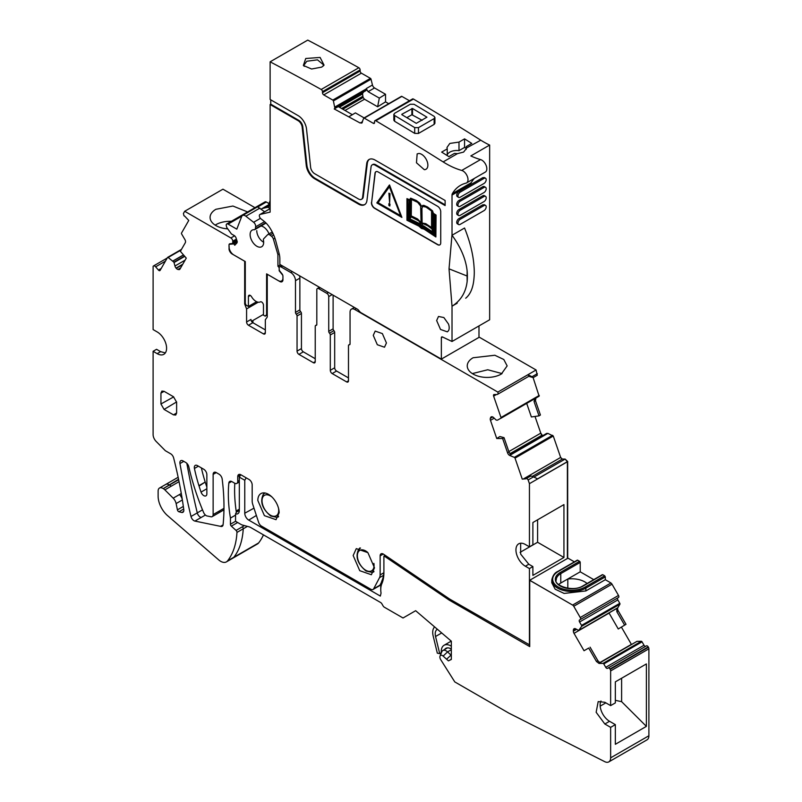 <?xml version="1.0" encoding="UTF-8"?>
<svg xmlns="http://www.w3.org/2000/svg" width="802" height="802" viewBox="0 0 802 802"><rect width="100%" height="100%" fill="white"/><g stroke="black" fill="none" stroke-linecap="round" stroke-linejoin="round"><path stroke-width="1.2" d="M441.341 652.908A13.594 7.85 60 0 1 444.087 645.259A13.594 7.85 60 0 1 451.325 646.201M444.649 649.51A10.045 5.804 60 0 1 445.862 648.337A10.045 5.804 60 0 1 451.325 649.099M451.325 641.68A17.744 10.246 60 0 1 450.483 640.467M437.401 629.289A9.754 5.634 60 0 0 437.24 629.369A9.754 5.634 60 0 0 435.556 636.497L439.707 653.64L437.321 653.159L433.17 636.016A13.303 7.679 60 0 1 434.634 626.923M439.707 653.64L441.321 652.708M451.325 659.274L448.408 660.858L451.325 659.455L451.325 641.179L415.657 610.703L403.025 617.991L384.358 607.214A2.657 1.534 -120 0 1 383.035 605.811L381.942 603.916A2.657 1.534 -120 0 0 380.609 602.513L250.735 527.526A8.872 5.123 -120 0 0 249.111 526.834L242.515 525.069A8.872 5.123 -120 0 1 240.891 524.378L235.557 521.3L235.557 513.871A7.098 4.1 -120 0 0 237.853 513.691A7.098 4.1 -120 0 0 239.327 510.443L239.327 477.12L240.73 474.684M593.761 579.635L580.217 571.816L580.217 562.402A0.882 0.511 -120 0 0 579.585 561.32L577.711 560.227A0.882 0.511 -120 0 0 577.26 560.187L557.821 571.415C554.763 572.718 552.758 575.565 551.796 579.966A19.96 11.519 -0 0 0 558.042 588.337A19.96 11.519 -0 0 0 585.861 588.117L605.309 576.889L604.678 575.796L602.793 574.713L602.172 575.074M551.806 582.783L555.154 589.189L564.117 593.43L585.861 590.934L605.309 579.716L605.309 576.889M609.009 612.949L618.262 628.979L626.011 624.317L618.252 610.883A3.108 1.794 -120 0 1 617.851 607.705L619.916 604.217A0.882 0.511 -120 0 0 619.796 603.315L617.841 599.916A1.774 1.023 -120 0 1 617.841 597.861L618.502 597.48A1.774 1.023 -120 0 0 618.502 595.435L612.006 584.187A2.216 1.283 -120 0 0 610.903 583.014L572.638 605.099L529.721 580.327L572.638 605.099L529.721 580.257L567.986 558.162L574.372 561.851M621.41 627.104L631.385 644.377A3.108 1.794 -120 0 0 631.475 644.527M645.77 646.262A1.774 1.023 -120 0 1 644.006 645.239L642.041 641.841A0.882 0.511 -120 0 0 641.309 641.279L636.978 641.349L599.846 662.793L636.978 641.349M448.408 660.858L443.145 656.096A3.579 2.065 -120 0 0 440.047 656.066A3.579 2.065 -120 0 0 440.759 659.725L454.794 681.921L508.839 713.118L604.748 761.669A8.872 5.123 -120 0 0 608.798 761.9L647.064 739.815A8.872 5.123 -120 0 0 648.898 735.755L648.898 648.828A2.216 1.283 -120 0 0 648.437 647.284L648.216 646.903A1.774 1.023 -120 0 0 646.442 645.871L607.515 668.347A1.774 1.023 -120 0 1 605.741 667.324L603.776 663.926A0.882 0.511 -120 0 0 603.054 663.374L599.004 663.414L596.457 661.48L597.861 660.668L600.006 662.833L599.004 663.414M235.557 513.871L236.71 511.586C237.352 510.032 237.813 509.761 238.084 510.794M381.862 583.655A21.293 12.291 -120 0 0 380.76 589.56L380.76 587.275A24.1 13.915 60 0 1 382.013 580.588L381.862 583.655A39.027 22.536 -120 0 0 383.897 572.839L383.897 556.217L385.351 556.809L449.1 600.046L529.721 646.592L529.721 580.257M380.76 589.56A21.293 12.291 -120 0 0 381.05 593.139L380.338 596.076L248.73 520.097L256.369 515.455M253.983 508.157L244.76 513.21A5.624 3.248 -120 0 0 248.73 520.097M244.76 513.21L244.76 480.258L239.327 477.12M608.798 761.9A8.872 5.123 -120 0 0 610.633 757.84L610.633 727.354L604.838 724.005L596.147 712.276L598.182 701.61L604.838 702.271L610.633 705.62L610.633 670.923A2.216 1.283 -120 0 0 610.182 669.369L609.951 668.988A1.774 1.023 -120 0 0 608.187 667.966L646.442 645.871L608.187 667.966M574.011 628.798L574.011 628.798A3.108 1.794 -120 0 0 573.37 630.222L573.37 631.194A3.108 1.794 -120 0 0 574.011 633.359L584.036 650.733L588.698 648.046L596.457 661.48M624.638 625.189L616.838 611.695L616.848 608.287L578.673 630.462L575.716 628.868A3.108 1.794 -120 0 0 574.162 628.708L574.162 628.708M578.673 630.462L581.65 626.312A0.882 0.511 -120 0 0 581.54 625.4L579.575 622.001A1.774 1.023 -120 0 1 579.575 619.956L617.841 597.861M580.237 619.565A1.774 1.023 -120 0 0 580.237 617.52L573.751 606.272A2.216 1.283 -120 0 0 572.638 605.099L610.903 583.014L572.638 605.029M246.204 477.842L244.76 480.258M449.1 600.046L450.233 599.395L529.721 644.958M558.683 584.548A15.519 8.962 0 0 1 560.768 583.044L580.217 571.816M587.084 583.485A18.406 10.626 0 0 0 567.816 579.034A18.606 10.747 0 0 0 567.676 579.054M588.698 648.046L584.036 650.733M621.61 678.231L621.61 701.66L646.392 726.371L646.392 663.926L615.345 681.85L615.345 702.903L610.633 705.62M646.392 726.371L615.345 744.296L615.345 724.637L610.633 727.354M384.95 555.164L383.897 556.217M382.013 580.588A36.22 20.912 -120 0 0 383.897 570.543M440.047 656.066L441.782 651.826A6.657 3.84 60 0 1 442.854 650.542A6.657 3.84 60 0 1 447.546 651.886L450.945 655.044A24.832 14.336 -120 0 0 451.325 655.384M615.345 724.637L609.54 721.289A13.303 7.679 60 0 1 600.969 700.998M590.072 647.164L597.861 660.668M616.598 608.568L579.425 630.021L616.598 608.568M615.345 700.336L621.61 701.66M605.851 702.853L600.177 706.131M231.357 221.312A19.96 11.519 0 0 0 215.928 224.66A19.96 11.519 0 0 0 215.177 225.121M247.587 211.939L232.921 206.034L215.928 209.282A19.96 11.519 0 0 0 210.084 217.432A19.96 11.519 0 0 0 227.758 228.881M236.43 239.096L232.76 241.212A2.657 1.534 -120 0 0 230.896 237.963L184.691 211.277L222.946 189.192L254.966 207.678M230.896 237.963L234.635 235.808M478.984 337.02L536.087 369.983L537.26 375.266L533.19 377.622L528.799 376.308M492.047 416.749L490.623 417.571A3.108 1.794 -120 0 1 491.155 416.89A3.108 1.794 -120 0 1 491.726 416.749L491.927 416.749A3.108 1.794 -120 0 1 493.601 417.581L496.187 420.078L497.471 420.178L539.134 396.198L533.109 377.622M538.944 395.617L539.144 396.198L539.255 395.436L500.999 417.521L493.621 396.128A1.774 1.023 -120 0 1 493.852 394.594A1.774 1.023 -120 0 1 494.182 394.514L496.989 394.514A2.657 1.534 -120 0 0 497.481 394.394A2.657 1.534 -120 0 0 497.831 392.088L536.087 369.983M526.693 403.386L531.375 416.96L539.014 415.877L534.052 401.511L535.465 400.699L535.896 398.003M535.465 400.699L540.408 415.015L539.014 415.877M535.004 416.449L540.779 433.15L542.633 435.737M510.313 454.423L547.806 433.341L553.27 436.037L560.658 457.441L562.332 459.065L565.139 459.065L567.666 461.501L567.696 558.332M184.691 211.277L183.417 213.482L183.939 215.708A0.882 0.511 -120 0 0 184.57 216.019L188.761 220.44L181.513 233.071A0.882 0.511 -120 0 0 181.633 233.983L184.881 239.527A3.108 1.794 60 0 1 185.312 242.715L180.37 251.317L186.275 258.114L179.999 269.041A3.108 1.794 -120 0 1 179.588 269.472A3.108 1.794 -120 0 1 178.736 269.582L177.934 269.432A3.108 1.794 -120 0 1 176.26 268.329L176.059 268.109A3.108 1.794 -120 0 1 174.956 266.003L173.934 262.214L168.159 257.482A0.882 0.511 -120 0 0 167.508 257.502L160.119 270.374A1.774 1.023 -120 0 1 159.889 270.615A1.774 1.023 -120 0 1 158.435 270.053L155.628 266.815A2.657 1.534 -120 0 0 153.463 265.973A2.657 1.534 -120 0 0 153.112 266.344L153.102 329.572L157.182 331.928A13.303 7.679 -120 0 1 165.874 343.647A13.303 7.679 -120 0 1 163.829 354.314A13.303 7.679 -120 0 1 157.182 353.652L153.102 351.296L153.102 434.584A6.657 3.84 -120 0 0 156.159 441.441L165.332 450.704L170.666 453.782A4.431 2.556 -120 0 1 173.633 457.932A354.975 204.951 -120 0 1 183.788 509.641A4.461 2.576 -120 0 1 183.518 511.686A4.471 2.586 -120 0 1 182.916 512.298A4.471 2.586 -120 0 1 181.843 512.498L183.618 511.475M236.981 240.8L232.209 243.547L229.933 243.758A2.657 1.534 -120 0 0 229.552 243.878A2.657 1.534 -120 0 0 229.001 245.091L229.222 248.43M231.628 481.481L228.831 483.095A4.441 2.566 -120 0 1 229.733 481.421A4.441 2.566 -120 0 1 231.948 481.641L234.615 483.185A4.431 2.556 60 0 0 236.831 483.405A4.431 2.556 60 0 0 237.753 481.37L237.753 476.578A4.431 2.556 60 0 1 238.675 474.553A4.431 2.556 60 0 1 240.891 474.774L249.041 479.476A4.431 2.556 60 0 1 252.179 484.909L252.179 501.049A8.872 5.123 -120 0 0 252.77 504.448L258.645 522.403A4.431 2.556 -120 0 0 261.492 526.132L370.825 589.259A4.431 2.556 -120 0 0 373.04 589.48A4.431 2.556 -120 0 0 373.662 588.808L379.546 577.64A8.872 5.123 -120 0 0 380.138 574.924L380.138 555.856A4.431 2.556 60 0 1 381.05 553.821A4.431 2.556 60 0 1 383.546 554.212L449.13 598.703A17.744 10.246 -120 0 0 450.223 599.395M531.014 475.977L526.513 478.323L531.014 475.977L533.48 476.869L528.147 479.947L529.43 483.676L567.696 461.591M526.513 478.323A0.882 0.511 -120 0 0 526.162 478.734L522.252 479.125L515.014 458.132A0.882 0.511 -120 0 0 514.353 457.361L509.861 455.536A3.108 1.794 60 0 1 507.576 452.839L508.989 452.027L510.864 454.955L509.861 455.536M522.252 479.125L526.162 478.774M490.623 417.571L490.353 418.343A3.108 1.794 -120 0 0 490.473 420.348L496.739 438.514L499.867 436.539L504.027 437.651L508.989 452.027M533.19 377.622L532.017 376.729L537.35 373.652M316.78 324.79L315.607 325.472A1.774 1.023 -120 0 1 316.028 325.391A1.774 1.023 60 0 0 316.439 325.311A1.774 1.023 60 0 0 316.81 324.499L316.81 289.733A2.657 1.534 60 0 1 317.361 288.519A2.657 1.534 60 0 1 318.685 288.65L326.845 293.352A2.657 1.534 -120 0 1 328.73 296.62L328.73 331.376A1.774 1.023 -120 0 0 329.512 333.171A1.774 1.023 60 0 1 330.294 334.965L334.685 332.439L334.685 367.777A2.657 1.534 60 0 0 336.569 371.035L348.479 377.912M281.843 265.562L279.728 266.785A2.657 1.534 -120 0 1 281.061 266.926L290.775 272.53A6.657 3.84 60 0 1 295.487 280.68L295.487 312.399L299.868 309.863L299.868 278.144L295.487 280.68M279.728 266.785A2.657 1.534 -120 0 0 279.176 268.008L279.176 269.131A2.657 1.534 -120 0 0 279.728 270.986L281.993 273.813A2.657 1.534 -120 0 1 282.936 276.239L282.936 279.708A4.431 2.556 60 0 1 282.023 281.733A4.431 2.556 60 0 1 279.798 281.512L280.259 281.251M265.342 332.81L263.457 333.893A2.657 1.534 -120 0 0 264.79 334.023A2.657 1.534 -120 0 0 265.342 332.81L265.342 319.757L267.256 317.031L267.256 274.274L279.798 281.512M263.457 333.893L248.47 325.241A2.657 1.534 -120 0 1 246.585 321.983L246.585 308.92L258.214 302.204M251.527 321.301L263.477 314.404M178.565 479.275L163.257 488.608A6.667 3.85 -120 0 1 164.861 489.872L173.182 498.172A6.657 3.84 -120 0 1 176.119 503.566L177.412 509.851A1.774 1.023 -120 0 0 178.956 511.766L181.843 512.498M263.447 534.864A88.701 51.208 60 0 1 258.625 542.944A11.529 6.657 -120 0 1 257.472 543.957L226.425 561.881A11.529 6.657 -120 0 1 219.086 560.227L168.25 516.217A17.744 10.246 -120 0 1 158.124 496.147L158.124 491.075A6.657 3.84 -120 0 1 159.498 488.037A6.657 3.84 -120 0 1 162.826 488.368M528.809 564.227L525.36 566.222L529.44 568.568L532.889 566.583L528.809 564.227L520.658 554.092L520.658 543.225M525.36 566.222A13.303 7.679 60 0 1 516.668 554.493A13.303 7.679 60 0 1 518.704 543.826A13.303 7.679 60 0 1 525.36 544.488L529.44 546.844L529.44 483.676M532.889 566.583L532.889 575.395L563.936 557.47L563.936 504.598L532.889 522.523L532.889 544.849L529.44 546.844M533.48 476.869L537.561 478.884L567.666 461.501M526.944 478.333L528.147 479.947M507.576 452.839L502.633 438.534L504.027 437.651M502.633 438.534L496.739 438.514M538.824 396.378L500.879 418.293A0.882 0.511 -120 0 0 500.999 417.521M528.979 376.048L527.947 374.714L497.831 392.088L354.755 309.472A6.657 3.84 -120 0 0 351.426 309.141A6.657 3.84 -120 0 0 350.053 312.189L350.053 343.908A1.774 1.023 -120 0 1 349.682 344.72A1.774 1.023 -120 0 1 349.271 344.79A1.774 1.023 -120 0 0 348.85 344.87A1.774 1.023 -120 0 0 348.479 345.682L348.479 380.81L346.604 381.892A2.657 1.534 -120 0 0 347.928 382.023A2.657 1.534 -120 0 0 348.479 380.81M532.017 376.729L527.947 374.714M330.294 334.965L330.294 370.303A2.657 1.534 60 0 0 332.178 373.572L346.604 381.892M333.111 295.166L333.111 328.84A1.774 1.023 -120 0 0 333.903 330.645A1.774 1.023 60 0 1 334.685 332.439M315.607 325.472A1.774 1.023 -120 0 0 315.236 326.284L315.236 361.622L313.361 362.704A2.657 1.534 -120 0 0 314.685 362.835A2.657 1.534 -120 0 0 315.236 361.622M303.326 351.837L298.935 354.374A2.657 1.534 60 0 1 297.051 351.116L301.442 348.579A2.657 1.534 60 0 0 303.326 351.837L315.236 358.725M298.935 354.374L313.361 362.704M297.051 351.116L297.051 315.988A1.774 1.023 60 0 0 296.269 314.194A1.774 1.023 60 0 1 295.487 312.399M301.442 348.579L301.442 313.452L297.051 315.988M296.269 314.194L300.66 311.657A1.774 1.023 60 0 1 301.442 313.452M300.66 311.657A1.774 1.023 60 0 1 299.868 309.863M299.477 275.748A6.657 3.84 60 0 1 299.868 278.144M246.585 321.983L250.976 319.447A2.657 1.534 -120 0 0 252.861 322.705L265.342 329.913M229.001 248.56A4.431 2.556 60 0 0 232.129 253.993L244.68 261.241L244.68 303.998L245.402 303.577M244.68 303.998L246.585 308.92M232.209 243.547A2.657 1.534 -120 0 0 232.76 242.334L232.76 241.212M165.332 352.92L160.631 351.657L156.55 349.301L153.102 351.296M183.638 511.435L181.813 512.488M226.425 561.881A11.529 6.657 -120 0 0 227.578 560.869A88.701 51.218 -120 0 0 236.961 532.428A1.774 1.023 -120 0 0 236.059 530.423L231.347 526.142A1.774 1.023 -120 0 1 230.445 524.227L230.445 518.072L235.557 515.115M228.831 483.095A133.282 76.952 -120 0 0 230.445 518.072M216.269 472.589L213.131 474.403A4.441 2.566 -120 0 1 214.044 472.368A4.441 2.566 -120 0 1 216.269 472.589L219.076 474.213A4.441 2.556 -120 0 1 222.174 479.055A208.961 120.641 -120 0 1 223.106 524.648A4.431 2.556 -120 0 1 222.214 526.302A4.431 2.556 -120 0 1 220.57 526.353L223.076 524.899M373.04 589.48L379.316 585.851A4.431 2.556 -120 0 0 379.937 585.189L373.662 588.808M381.341 582.533L379.937 585.189M374.484 567.836L367.907 552.658L356.288 548.628L353.161 555.525L359.747 570.693L371.366 574.733L374.484 567.836M206.856 493.862L206.856 474.674A4.441 2.566 -120 0 0 203.718 469.24L197.452 465.621A4.441 2.566 -120 0 0 195.237 465.401A4.441 2.566 -120 0 0 194.425 468.468A133.102 76.852 -120 0 0 198.926 485.671L199.056 486.072A133.062 76.822 -120 0 0 201.051 492.097A4.341 2.506 -120 0 0 205.964 495.847A4.341 2.506 -120 0 0 206.856 493.862M160.941 393.12L161.894 391.075L164.079 391.316L173.483 396.749L176.62 402.173L176.62 413.04L175.728 415.055L173.483 414.855L164.079 409.421L160.941 403.987L160.941 393.12L164.129 391.346M223.948 509.851L212.209 516.628A4.441 2.556 -120 0 1 210.575 516.678L206.756 515.907A4.431 2.556 -120 0 1 203.708 512.709A177.523 102.486 -120 0 1 192.891 482.513L192.771 482.112A177.432 102.445 -120 0 1 188.821 466.854A4.431 2.556 -120 0 0 185.823 462.533L183.016 460.909A4.441 2.566 -120 0 0 180.801 460.689A4.441 2.566 -120 0 0 179.959 463.566A670.783 387.276 -120 0 0 191.006 516.498A4.401 2.536 -120 0 0 194.916 521.079L220.57 526.353M212.209 516.628A4.441 2.556 -120 0 0 213.131 514.593L213.131 474.403M257.823 500.478L264.409 515.656L276.028 519.686L279.146 512.789A15.078 8.702 -120 0 0 272.57 497.621A15.078 8.702 -120 0 0 260.951 493.581A15.078 8.702 -120 0 0 257.823 500.478M563.936 557.47L537.591 542.262L520.077 552.367M537.591 542.262L537.591 519.806M534.052 401.511L534.884 398.584M472.338 373.592L487.746 369.762L502.062 373.592M473.09 357.752L494.844 355.256L503.796 359.497L507.155 365.902L501.32 374.053A19.96 11.519 180 0 1 479.566 376.549A19.96 11.519 180 0 1 467.245 365.902A19.96 11.519 180 0 1 473.09 357.752M248.47 325.241L252.861 322.705L252.089 321.672L252.841 320.549M529.44 645.129L529.44 568.568M373.261 335.366L377.321 344.73L384.499 347.226L386.434 342.965L382.364 333.592L375.186 331.096L373.261 335.366M605.309 579.716L610.903 582.944M457.461 153.643L454.443 153.413L448.879 156.631A2661.076 1536.381 -120 0 0 441.671 152.099L447.235 148.881L446.965 147.508L449.822 143.428L458.995 142.094L464.558 138.876A2661.076 1536.381 -120 0 1 471.776 143.408L466.213 146.626L466.453 148.46L463.616 152.079L457.461 153.643L443.135 161.914A2661.076 1536.381 -120 0 0 425.762 151.037L418.233 146.375A2661.076 1536.381 -120 0 0 375.817 120.781A1.774 1.023 -120 0 0 374.915 120.691A1.774 1.023 -120 0 0 374.544 121.503L374.554 122.576A1.774 1.023 -120 0 1 374.183 123.398A1.774 1.023 -120 0 1 373.301 123.307L364.248 118.125A0.882 0.511 -120 0 0 363.657 118.285L361.732 123.187M374.915 120.691L412.549 98.957A1.774 1.023 -120 0 1 413.451 99.057A2661.076 1536.381 -120 0 1 455.867 124.651A2661.076 1536.381 -120 0 1 463.396 129.302A2661.076 1536.381 -120 0 1 480.769 140.19L466.473 148.009M466.213 149.362L466.213 146.626M466.213 148.39L464.558 147.438L458.995 150.656A9.754 5.634 0 0 0 449.822 152.149A9.754 5.634 0 0 0 447.235 154.816M434.915 123.287L434.143 124.39L418.464 133.443L414.694 133.383A2661.076 1536.381 -120 0 0 394.624 121.292L394.624 115.498L393.842 114.395L394.624 113.293L410.303 104.24L414.073 104.28A2668.174 1540.482 60 0 1 434.143 116.36L434.915 117.493L434.915 123.277M393.842 114.405L393.842 120.19L394.624 121.292M480.769 140.19A88.701 51.208 -120 0 0 489.651 145.062L470.834 155.929A88.701 51.208 -120 0 0 480.558 159.578L461.741 170.435A88.701 51.208 -120 0 1 443.135 161.914M447.235 155.588L447.235 148.881M464.558 147.438L464.558 138.876M458.995 150.656L458.995 142.094M442.614 337.01L441.351 337.742A1.774 1.023 -120 0 1 441.722 336.93A1.774 1.023 -120 0 1 442.493 336.96L452.017 341.492L489.651 319.767L489.651 145.062M478.984 325.923L478.984 337.381L441.351 359.106L361.07 312.75A4.431 2.556 -120 0 1 359.497 311.366L358.785 310.474A4.431 2.556 -120 0 0 357.211 309.081L279.848 264.409L279.848 258.795A17.744 10.246 -120 0 0 279.086 253.402L275.808 241.121A28.381 16.391 -120 0 0 269.442 227.227A17.744 10.246 -120 0 0 263.808 221.051L260.911 218.786A2.657 1.534 -120 0 1 259.437 216.45A2.657 1.534 -120 0 1 259.908 214.525A2.657 1.534 -120 0 1 260.159 214.425L270.124 212.119L270.124 104.531L298.123 120.691A5.764 3.328 -120 0 1 302.164 127.127L306.264 165.423A11.97 6.917 -120 0 0 314.655 178.766L358.564 204.119A11.97 6.917 -120 0 0 364.549 204.71A11.97 6.917 -120 0 0 366.955 200.46L371.055 166.896A5.764 3.328 -120 0 1 372.208 164.851A5.764 3.328 -120 0 1 375.095 165.132L445.12 205.563L445.12 200.49L375.095 160.069A11.97 6.917 -120 0 0 369.11 159.468A11.97 6.917 -120 0 0 366.694 163.718L367.326 163.357L363.226 196.921L362.604 197.282L366.694 163.718M388.729 103.699L385.541 101.874L385.521 94.255L374.534 87.959A3.108 1.794 -120 0 1 372.449 85.002L371.025 79.197A0.882 0.511 -120 0 0 370.434 78.355L361.381 73.172A1.774 1.023 -120 0 1 360.128 70.997L360.118 69.924A1.774 1.023 -120 0 0 358.845 67.739A2661.076 1536.381 -120 0 0 307.757 40.1L270.124 61.824A2661.076 1536.381 -120 0 1 321.211 89.473A1.774 1.023 -120 0 1 322.484 91.649L322.494 92.721A1.774 1.023 -120 0 0 323.747 94.897L332.8 100.08A0.882 0.511 -120 0 1 333.391 100.932L334.905 108.38L366.143 90.345L366.424 88.942L334.895 107.137M409.461 100.741L401.882 96.4A0.882 0.511 -120 0 0 401.291 96.551M361.742 199.117A5.764 3.328 -120 0 0 362.073 198.966L361.441 199.327A5.764 3.328 -120 0 1 358.564 199.046L314.655 173.693A5.764 3.328 -120 0 1 310.615 167.267L306.514 128.972A11.97 6.917 -120 0 0 298.123 115.628L270.124 99.458L270.124 61.824M361.441 199.327A5.764 3.328 -120 0 0 362.604 197.282M441.351 337.742L441.351 359.106M452.017 341.492L452.017 306.234L449.03 268.84L467.085 276.008L467.155 281.372C465.882 292.339 460.839 300.62 452.017 306.234L457.24 303.096A62.115 35.859 -120 0 1 455.777 304.058M480.558 159.578A7.098 4.1 -120 0 1 486.162 165.553A7.098 4.1 -120 0 1 485.36 172.059L466.543 182.916A7.098 4.1 -120 0 1 465.922 183.167A62.095 35.849 -120 0 0 460.488 185.362A62.095 35.849 -120 0 0 452.358 193.633A4.431 2.556 -120 0 0 452.017 195.066L452.017 235.257A62.125 35.869 -120 0 0 451.967 235.166L449.03 268.84M466.543 182.916A7.098 4.1 -120 0 0 467.345 176.42A7.098 4.1 -120 0 0 461.741 170.435M362.263 122.475L360.188 123.037L362.534 121.673M334.905 108.38L334.213 108.942L360.188 123.037M371.456 202.395A4.431 2.556 -120 0 0 374.564 208.289L437.591 244.67A4.431 2.556 -120 0 0 439.807 244.891A4.431 2.556 -120 0 0 440.729 242.866L440.729 211.718A4.431 2.556 -120 0 0 437.591 206.284L378.123 171.949A4.431 2.556 -120 0 0 375.897 171.728A4.431 2.556 -120 0 0 375.005 173.302L371.647 202.294A4.431 2.556 -120 0 0 374.755 208.179L374.564 208.289M418.905 153.473L417.16 153.884L416.469 162.786L424.288 169.663A8.872 5.123 -120 0 0 426.032 169.242A8.872 5.123 -120 0 0 426.724 160.35A8.872 5.123 -120 0 0 418.905 153.473M448.468 323.988L443.857 317.542L438.483 316.479L436.649 320.539L440.519 329.462L447.356 331.848L448.468 330.745A8.872 5.123 -120 0 0 448.468 323.988M434.915 117.493L434.143 118.596L418.464 127.648L414.694 127.588L394.624 115.498M452.017 195.066L470.834 184.209A4.431 2.556 60 0 1 471.165 182.766A62.095 35.849 60 0 1 474.453 178.345M467.155 281.372A62.115 35.859 -120 0 0 467.145 270.996C465.862 259.216 460.819 247.297 452.027 235.247L464.548 228.019C470.132 241.853 473.29 254.856 474.052 267.006A62.115 35.859 -120 0 1 474.052 277.392C473.37 287.296 470.584 294.234 465.701 298.214M485.561 187.307L484.298 186.575A3.108 1.794 120 0 0 482.754 186.736L458.914 200.49A3.108 1.794 120 0 0 456.889 203.227A3.108 1.794 120 0 0 457.361 205.713L458.614 206.445A3.108 1.794 120 0 0 460.168 206.284L484.007 192.53A3.108 1.794 120 0 0 486.032 189.793A3.108 1.794 120 0 0 485.561 187.307A3.108 1.794 120 0 0 484.007 187.457L460.168 201.222A3.108 1.794 120 0 0 458.142 203.949A3.108 1.794 120 0 0 458.614 206.445M484.368 177.563L482.754 177.683L458.914 191.437A3.108 1.794 120 0 0 456.889 194.174A3.108 1.794 120 0 0 457.361 196.66L458.614 197.392A3.108 1.794 120 0 0 460.168 197.232L484.007 183.478A3.108 1.794 120 0 0 486.032 180.741A3.108 1.794 120 0 0 485.561 178.244A3.108 1.794 120 0 0 484.007 178.405L460.168 192.159A3.108 1.794 120 0 0 458.142 194.896A3.108 1.794 120 0 0 458.614 197.392M458.614 224.55L457.361 223.818A3.108 1.794 120 0 1 456.889 221.332A3.108 1.794 120 0 1 458.914 218.595L482.754 204.841L484.007 205.563L460.168 219.327A3.108 1.794 120 0 0 458.142 222.064A3.108 1.794 120 0 0 458.614 224.55A3.108 1.794 120 0 0 460.168 224.39L484.007 210.635A3.108 1.794 120 0 0 486.032 207.898A3.108 1.794 120 0 0 485.561 205.412A3.108 1.794 120 0 0 484.007 205.563M484.368 204.731L482.754 204.841M485.561 196.36L484.298 195.628A3.108 1.794 120 0 0 482.754 195.788L458.914 209.543A3.108 1.794 120 0 0 456.889 212.279A3.108 1.794 120 0 0 457.361 214.766L458.614 215.497A3.108 1.794 120 0 0 460.168 215.337L484.007 201.583A3.108 1.794 120 0 0 486.032 198.846A3.108 1.794 120 0 0 485.561 196.36A3.108 1.794 120 0 0 484.007 196.51L460.168 210.274A3.108 1.794 120 0 0 458.142 213.001A3.108 1.794 120 0 0 458.614 215.497M270.124 104.531L270.745 104.17L298.745 120.33L298.123 120.691M270.745 99.819L270.745 104.17M305.752 58.486L320.108 57.453L324.058 65.142L321.712 67.107L311.597 69.012L303.356 65.463L305.752 58.486M366.424 88.942L368.108 91.669L379.316 98.095L377.632 106.766L364.489 99.227L363.105 97.493L342.825 109.202M385.521 94.255L379.316 98.095M385.541 101.874L377.632 106.766M362.073 198.966A5.764 3.328 -120 0 0 363.226 196.921M369.431 159.307A11.97 6.917 -120 0 0 367.326 163.357M375.095 165.132L375.717 164.771L445.12 204.841M375.717 164.771A5.764 3.328 -120 0 0 372.84 164.49A5.764 3.328 -120 0 0 372.539 164.701M302.164 127.127L302.785 126.756L306.885 165.052A11.97 6.917 -120 0 0 315.276 178.405L359.186 203.748A11.97 6.917 -120 0 0 364.85 204.51M302.785 126.756A5.764 3.328 -120 0 0 298.745 120.33M467.145 270.996L467.085 276.008M349.06 116.651L355.406 112.892L364.128 117.894M334.213 108.942L338.284 106.586L352.389 114.726M363.105 97.493L362.494 93.674L363.547 92.009L366.143 90.345M375.998 171.678A4.431 2.556 -120 0 0 375.196 173.192L371.647 202.294M374.755 208.179L437.782 244.56A4.431 2.556 -120 0 0 439.897 244.831M401.842 114.285L401.842 114.656A2668.174 1540.482 60 0 1 416.268 123.338L426.925 117.182A2668.174 1540.482 60 0 0 412.499 108.491L401.842 114.285M270.124 207.908L269.562 208.229A5.323 3.078 -120 0 0 270.104 208.63L259.908 214.525M269.562 208.229A4.431 2.556 -120 0 0 267.106 207.387L263.277 208.279A23.068 13.313 -120 0 0 261.181 209.081L270.124 203.919M304.199 66.345L303.958 65.132L306.815 61.233L317.482 59.839L323.467 64.761L323.196 66.065M406.945 198.625L409.461 199.919L410.624 198.174L416.298 200.48L419.677 203.076L421.551 206.244L423.777 205.342L427.496 206.956L432.509 210.816L433.421 213.362L436.067 215.066L435.877 236.971L424.037 229.111L421.451 228.44L418.855 226.114L406.945 220.259L406.945 198.625L409.561 199.758M389.541 184.971L401.902 217.412L389.541 184.971M406.855 117.663L411.887 114.756L411.877 108.491M422.183 120.3L411.887 114.756M256.76 230.655A9.313 5.373 -120 0 0 263.657 242.234M269.021 233.873A9.313 5.373 -120 0 0 261.011 226.004M410.945 198.264L418.032 201.863L421.541 206.254M422.794 205.372L425.581 206.124L429.351 208.48L432.318 210.926L433.24 213.472L435.877 215.177L435.877 236.971M389.351 185.082L376.81 202.926L401.902 217.412M423.837 228.219L435.195 235.758L435.195 215.457L433.541 214.395L434.203 216.039L434.203 233.903L423.406 226.896L421.411 226.505L419.446 224.6L408.599 219.116L409.1 200.44L407.596 199.668L407.596 219.818L419.065 225.462L421.782 227.858L424.027 228.109L435.195 235.517M410.594 199.758L409.271 201.803L409.271 218.034L410.594 215.818L410.594 199.758M433.541 215.979L432.208 212.299L432.208 228.299L433.541 231.968L433.541 215.979M411.075 216.831L409.782 219.026L419.636 223.808L421.08 225.542L420.358 222.926L418.654 220.801L411.075 216.831M423.255 225.883L433.14 232.51L431.847 228.871L427.656 225.733L423.446 223.848L422.163 224.309L421.742 225.923L423.446 225.783L433.03 232.199M411.266 199.337L411.266 216.099L417.401 219.076L421.08 223.056L420.659 206.104L417.682 202.365L411.266 199.337M431.546 227.838L431.546 211.016L426.052 207.106L422.764 206.385L421.752 208.55L421.742 223.497L424.97 223.477L431.546 227.838M378.003 202.826L389.351 186.676L400.709 215.928L378.003 202.826L389.391 186.776M407.787 199.768L407.787 219.708L419.256 225.352L421.962 227.748L424.027 228.109M433.852 214.595L434.393 215.928L434.203 233.903M410.594 199.939L409.271 201.803M409.461 201.693L409.461 217.713M432.398 212.821L432.398 228.189L433.541 231.337M411.185 216.871L409.782 219.026M409.972 218.916L419.827 223.698L420.88 225.372M422.604 223.989L421.922 225.823L423.035 226.024M411.456 199.397L411.266 216.099M411.456 215.989L417.591 218.976L421.08 222.625M422.494 223.106L425.772 223.658L431.546 227.578M422.664 206.425L421.932 208.44L422.113 223.287M378.193 202.716L400.599 215.648M389.822 206.024L390.013 204.109L389.822 206.024L388.89 205.482L388.89 203.678L389.822 204.219M388.89 203.678L390.013 204.109M389.602 202.786L390.003 193.643L388.89 193.212L389.602 202.786L389.822 193.753L388.89 193.212M267.256 314.975L265.211 316.158L267.256 313.793M282.905 280.179L281.592 280.941A6.657 3.84 -120 0 1 278.575 280.78L266.605 273.873L266.605 314.173M265.211 316.158L263.477 315.156L263.477 305.221A2.667 1.534 -120 0 0 261.592 301.963A2.687 1.554 -120 0 0 260.359 301.863A8.872 5.123 -120 0 1 251.617 296.82A2.687 1.554 -120 0 0 250.384 295.487A2.667 1.534 -120 0 0 248.961 295.306A2.667 1.534 -120 0 0 248.409 296.519L248.409 306.454L245.913 305.021L245.282 303.246L245.282 261.562L233.723 254.886A6.657 3.84 -120 0 1 229.021 246.735L229.021 244.77M281.592 280.941A6.657 3.84 -120 0 0 282.936 278.515M279.196 269.482L279.196 270.795L282.765 275.236M279.176 268.179A1.774 1.023 -120 0 0 277.943 266.294L277.903 254.575L279.196 253.823M274.926 238.234L273.402 239.116L277.903 254.575M273.402 239.116A3.549 2.045 -120 0 0 271.507 236.259L269.983 235.066A3.549 2.045 -120 0 0 267.768 234.595A3.549 2.045 -120 0 0 267.507 234.806L263.748 238.715A2.657 1.534 -120 0 0 263.457 240.339A9.584 5.534 -120 0 1 261.673 246.755A9.584 5.534 -120 0 1 259.577 247.186A9.584 5.534 -120 0 1 251.287 239.618A9.584 5.534 -120 0 1 252.099 230.164A9.584 5.534 -120 0 1 254.194 229.723A2.657 1.534 -120 0 0 254.775 229.603A2.657 1.534 -120 0 0 255.297 228.76L255.637 226.826A3.549 2.045 -120 0 0 253.602 222.274L245.843 216.209A5.323 3.078 -120 0 0 242.525 215.507A5.323 3.078 -120 0 0 241.653 216.58L236.811 229.151L228.079 224.109A2.667 1.534 -120 0 0 226.745 223.979A2.667 1.534 -120 0 0 226.194 225.192L226.735 227.457L231.417 233.943L234.735 235.858L235.868 237.372L237.171 241.422L237.061 242.785L234.775 245.232L233.813 243.898L229.151 244.319M248.409 306.454L256.62 301.722M257.953 206.856L266.334 202.014A2.667 1.534 -120 0 0 265.011 201.883L226.745 223.979M266.334 202.014L268.991 203.548M280.479 264.78L277.903 266.264M242.525 215.507L257.542 206.836L264.66 211.778M233.813 243.898L237.282 241.903M270.124 200.62L268.49 204.861M435.556 636.497L441.691 632.958M239.327 510.443L236.48 512.077M386.424 556.167L385.351 556.809M577.711 560.227L558.262 571.455A0.882 0.511 -120 0 0 557.821 571.415M558.262 571.455A19.068 11.007 -0 0 0 558.272 587.024A19.068 11.007 -0 0 0 585.229 587.024L604.678 575.796M579.585 561.32L560.147 572.538A16.411 9.474 -0 0 0 560.147 585.941A16.411 9.474 -0 0 0 583.355 585.941L602.793 574.713M580.217 562.402L560.768 573.63A0.882 0.511 -120 0 0 560.147 572.538M560.768 583.044L560.768 573.63A15.519 8.962 0 0 0 556.227 579.966C553.37 584.818 572.397 592.688 582.914 585.891L582.914 585.891A0.882 0.511 60 0 1 583.355 585.941M585.229 587.024A0.882 0.511 60 0 1 585.861 588.117L585.861 590.934M612.006 584.187L573.751 606.272M618.502 595.435L580.237 617.52M617.841 599.916L579.575 622.001M619.796 603.315L581.54 625.4M619.916 604.217L581.65 626.312M616.688 608.487L579.485 629.961M617.851 607.705L616.848 608.287M618.252 610.883L616.838 611.695M609.089 613.099L574.011 633.359M631.385 644.377L599.655 662.693M637.059 641.329L599.876 662.803M641.309 641.279L603.054 663.374M642.041 641.841L603.776 663.926M644.006 645.239L605.741 667.324M648.216 646.903L609.951 668.988M648.437 647.284L610.182 669.369M648.898 648.828L610.633 670.923M648.898 735.755L610.633 757.84M239.327 510.072L236.71 511.586M451.325 654.823L446.554 659.254M443.145 656.096L447.546 651.886L451.325 649.71M604.838 724.005L609.54 721.289M576.558 629.349L573.37 631.194M575.716 628.868L573.37 630.222M567.816 588.267L567.816 579.034M278.625 516.298A13.494 7.789 60 0 1 276.5 517.27L278.384 516.929M264.52 492.919L263.287 494.383A13.494 7.789 60 0 1 265.191 493.019M373.963 571.345A13.494 7.789 60 0 1 371.837 572.307L373.722 571.976M359.857 547.956L358.624 549.42A13.494 7.789 60 0 1 360.519 548.067M278.535 508.328A11.799 6.807 60 0 1 270.374 515.175A11.799 6.807 60 0 1 262.033 500.739A11.799 6.807 60 0 1 270.374 495.917A11.799 6.807 60 0 1 272.048 497.09M373.882 563.385A11.799 6.807 60 0 1 365.712 570.222A11.799 6.807 60 0 1 357.371 555.776A11.799 6.807 60 0 1 365.712 550.964A11.799 6.807 60 0 1 367.376 552.127M567.385 558.513L567.385 461.772L565.139 459.065M532.257 476.428L562.332 459.065M564.829 459.255L533.932 477.09M562.022 459.245L560.658 457.441M560.337 457.621L523.716 478.764M515.014 458.132L553.27 436.037M552.959 436.228L552.618 435.275M510.704 454.824L547.896 433.361M552.307 435.456L514.353 457.361M547.495 433.521L510.653 454.784M509.821 453.762L542.042 435.155M541.731 435.346L540.779 433.15M494.222 418.183L490.473 420.348M540.458 433.331L508.839 451.596M535.155 400.88L535.576 398.183M496.408 394.514L493.621 396.128M320.259 287.748L318.685 288.65M328.409 292.449L326.845 293.352M281.061 266.926L282.625 266.013M292.349 271.627L290.775 272.53M181.132 249.993L168.159 257.482M183.478 254.896L172.881 261.021M181.442 249.452L167.788 257.342M179.057 481.671L171.137 486.243A6.667 3.85 -120 0 0 169.533 484.989L163.257 488.608M169.533 484.989L178.656 479.716M237.753 476.578L240.58 474.954M237.753 481.37L239.327 480.468M492.749 416.96L490.353 418.343M356.319 308.57L354.755 309.472M349.963 344.389L349.271 344.79M332.178 373.572L336.569 371.035M330.294 370.303L334.685 367.777M329.512 333.171L333.903 330.645M333.111 328.84L328.73 331.376M332.178 294.625L328.73 296.62M316.028 325.391L316.72 324.99M236.73 240.039L232.76 242.334M180.159 268.76L178.736 269.582M180.691 267.848L177.934 269.432M182.465 264.75L176.26 268.329M182.756 264.239L176.059 268.109M185.102 260.149L174.956 266.003M184.751 256.359L174.094 262.515M184.52 256.099L173.934 262.214M183.558 254.996L172.971 261.111M161.232 268.439L158.435 270.053M165.392 261.181L155.628 266.815M160.631 351.657L157.182 353.652M183.708 509.029L178.956 511.766M183.347 506.423L177.412 509.851M182.365 499.957L176.119 503.566M182.285 499.476A6.657 3.84 -120 0 0 179.458 494.553L173.182 498.172M179.458 494.553L181.282 493.501M171.137 486.243L164.861 489.872M169.102 484.739A6.657 3.84 -120 0 0 165.773 484.418L159.498 488.037M232.69 558.262A11.529 6.657 -120 0 0 233.843 557.25L227.578 560.869M258.625 542.944L233.843 557.25A88.701 51.218 -120 0 0 243.237 528.809L236.961 532.428M247.427 526.383L243.237 528.809A1.774 1.023 -120 0 0 242.324 526.804L236.059 530.423M242.324 526.804L244.44 525.591M237.542 522.443A1.774 1.023 -120 0 0 237.623 522.523L231.347 526.142M235.557 521.27L230.445 524.227M234.806 483.285A133.282 76.952 -120 0 0 236.369 512.318M379.546 577.64L383.526 575.345M383.817 572.788L380.138 574.924M380.138 555.856L383.266 554.042M206.856 488.749L201.051 492.097M201.372 467.887A133.102 76.852 -120 0 0 205.202 482.052L199.056 486.072M205.332 482.453A133.062 76.822 -120 0 0 206.856 487.125M205.202 482.052L198.926 485.671M198.405 466.173L194.425 468.468M173.483 414.855L176.62 412.98M164.079 409.421L176.62 401.932M160.941 403.987L173.703 396.88M218.485 513.009A4.441 2.556 -120 0 0 219.397 510.974L213.131 514.593M219.397 510.974L223.969 508.338M186.836 463.305A670.783 387.276 -120 0 0 197.272 512.879A4.401 2.536 -120 0 0 201.192 517.46L205.392 515.034M201.192 517.46L194.916 521.079M202.515 509.851L191.006 516.498M183.788 461.361L179.959 463.566M252.861 320.529L253.011 322.795M413.451 99.057L375.817 120.781M434.143 118.596L434.143 124.39M418.464 127.648L418.464 133.443M414.694 127.588L414.694 133.383M270.124 208.67L260.159 214.425M358.845 67.739L321.211 89.473M360.118 69.924L322.484 91.649M360.128 70.997L322.494 92.721M361.381 73.172L323.747 94.897M370.434 78.355L332.8 100.08M371.025 79.197L333.391 100.932M366.434 88.801L334.885 107.017M372.449 85.002L366.424 88.481M374.534 87.959L368.108 91.669M364.489 99.227L345.01 110.475M401.882 96.4L364.248 118.125M374.554 122.586L373.301 123.307M359.186 203.748L358.564 204.119M314.655 178.766L315.276 178.405M306.885 165.052L306.264 165.423M471.165 182.766L452.358 193.633M363.547 92.009L338.294 106.596M334.815 108.591L365.993 90.586M458.914 200.49L460.168 201.222M482.754 186.736L484.007 187.457M458.914 191.437L460.168 192.159M482.754 177.683L484.007 178.405M458.914 218.595L460.168 219.327M458.914 209.543L460.168 210.274M482.754 195.788L484.007 196.51M362.494 93.674L339.216 107.117M412.519 114.756L412.499 108.491M270.124 205.653L267.106 207.387M263.277 208.279L270.124 204.33M362.434 93.964L339.436 107.247M362.674 96.37L341.632 108.521M248.409 296.519L250.294 295.437M280.52 264.8L277.943 266.294M273.672 235.006L271.507 236.259M272.931 233.362L269.983 235.066M265.733 222.735L255.297 228.76M264.57 221.673L255.637 226.826M260.429 218.334L253.602 222.274M259.908 208.089L245.843 216.209M228.079 224.109L241.873 216.139M444.087 645.259L451.025 641.259M582.914 585.891L602.352 574.673M239.327 509.18L237.683 510.122M551.796 582.864L551.796 579.966M442.854 650.542L447.476 647.866M276.5 517.27L270.735 515.997C262.274 508.939 259.798 501.731 263.287 494.383M371.837 572.307L366.073 571.034C357.612 563.976 355.136 556.778 358.624 549.42M510.303 454.403L546.763 433.351M530.453 475.997L526.343 478.373M529.37 375.978L497.481 394.394M354.374 307.437L351.426 309.141M350.023 344.198L348.85 344.87M317.361 288.519L319.477 287.296M181.493 249.372L167.618 257.382M167.187 258.054L153.463 265.973M236.831 483.405L239.327 481.972M178.144 477.27L165.773 484.408M401.441 96.35L363.807 118.084M372.84 164.49L372.208 164.851M484.298 177.523L485.561 178.244M484.298 204.68L485.561 205.412M272.259 231.999L267.768 234.595M266.074 223.076L254.775 229.603"/></g></svg>
